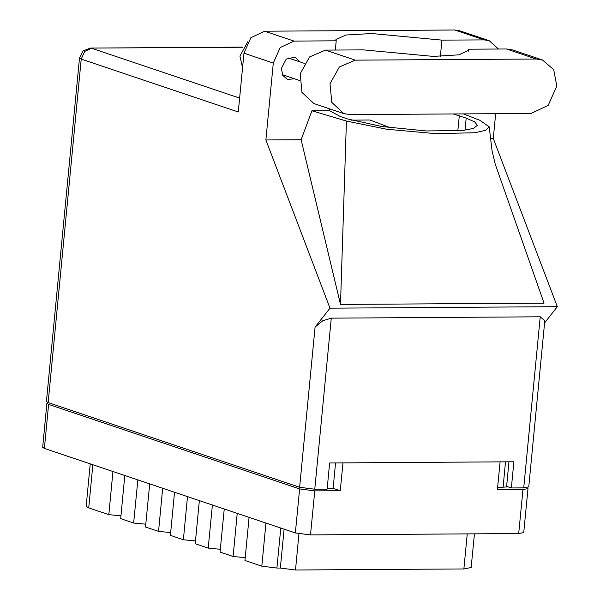 <?xml version="1.0" encoding="UTF-8"?>
<svg xmlns="http://www.w3.org/2000/svg" width="600" height="600" viewBox="0 0 600 600"><rect width="100%" height="100%" fill="white"/><g stroke="black" fill="none" stroke-linecap="round" stroke-linejoin="round"><path stroke-width="0.9" d="M48.27 402.645L46.875 403.327L48.615 404.438L299.603 488.947L314.745 490.882L340.305 490.717L342.983 462.87M500.07 461.865L497.385 489.705L522.945 489.54L527.977 488.603L523.74 532.59L518.715 533.528L310.507 534.87L295.365 532.935L44.385 448.425L42.645 447.315L46.875 403.327M497.625 487.245L503.07 487.207L505.515 461.827M507.945 486.795L503.07 487.207M527.977 488.603L526.808 487.702M327.188 488.34L333.135 488.303L335.58 462.923M333.135 488.303L340.305 490.717M280.793 528.023L276.93 568.088L261.795 566.153L244.92 560.467L249.075 517.342M237.225 513.352L233.07 556.477L220.072 552.105L224.228 508.98M245.197 557.648L233.07 556.477M212.37 504.99L208.222 548.115L195.225 543.735L199.373 500.61M220.343 549.278L208.222 548.115M187.523 496.62L183.368 539.745L170.37 535.373L174.525 492.248M195.495 540.915L183.368 539.745M162.675 488.257L158.52 531.382L170.648 532.545M158.52 531.382L145.523 527.002L149.678 483.877M137.82 479.888L133.672 523.013L145.792 524.183M133.672 523.013L120.675 518.632L124.823 475.507M112.972 471.518L108.817 514.643L120.945 515.812M108.817 514.643L88.703 507.87L86.175 506.257L90.255 463.875M298.972 533.812L295.493 570L463.868 568.912L467.243 533.857M276.93 568.088L280.35 568.065L284.1 529.14M474.412 533.812L471.165 567.548L463.868 568.912M295.493 570L280.35 568.065M531.015 113.453L548.175 105.368L556.822 86.07L553.71 69.675L542.475 59.977L536.257 58.995L355.252 60.157L339.382 66.953L330.03 83.79L331.785 102.398L343.793 113.625L350.01 114.615L531.015 113.453M242.55 67.725L239.903 56.137L247.868 41.602M300.173 61.965L295.035 57.15L286.2 59.115L281.392 68.4L282.712 75.383L287.505 79.523L294.51 78.787M468.202 51.315L468.405 49.2L506.438 48.953L536.257 58.995M542.475 59.977L512.655 49.943L506.438 48.953M243.945 53.16L238.282 111.983L81.255 59.115L48.172 402.615L299.64 487.283L315.067 327.053L329.985 308.16L265.882 139.942L273.293 63.045L243.945 53.16L250.875 37.703L264.623 31.223L293.97 41.108L280.215 47.58L273.293 63.045M498.472 49.005L489.165 40.672L484.192 39.877L454.845 30L264.623 31.223M454.845 30L459.825 30.795L489.165 40.672M544.545 322.92L557.355 306.697L493.26 138.48L495.653 113.677M484.192 39.877L441.938 40.155L440.385 56.295M493.26 138.48L490.32 138.495M453.112 113.955L466.178 118.132L474.69 121.868L477.397 125.325L473.498 128.407L462.84 130.5L426.15 130.95L381.803 126.502L347.288 118.898L340.403 116.58L329.498 110.648L311.933 110.76L301.11 139.718L340.478 304.425L544.072 303.12L495.263 164.34L492.075 150.99L489.202 126.833L479.737 120.225L463.26 113.887M301.11 139.718L265.882 139.942M557.355 306.697L329.985 308.16M335.332 50.055L336.218 40.83L293.97 41.108M329.498 110.648L329.67 108.87M48.172 402.615L46.432 401.505L79.515 57.998L81.255 59.115L84.69 51.443L91.508 48.233L239.625 98.1M523.725 487.875L540.195 316.822L544.763 320.715L528.75 486.938L523.725 487.875L511.388 487.957L513.915 461.775L329.632 462.96L327.112 489.143L314.775 489.217L299.64 487.283M511.388 487.957L506.61 486.345L508.972 461.805M540.195 316.822L331.252 318.165L314.775 489.217M315.067 327.053L322.695 320.79L331.252 318.165M441.938 40.155L371.7 33.51L345.765 35.04L335.903 39.578L336.218 40.83M390.188 127.688L369.862 120.007L351.18 120.12M311.933 110.76L346.403 121.08L386.603 129.225L435.562 133.68L474.713 132.773L485.647 130.328L489.202 126.833M340.478 304.425L346.403 121.08M468.405 49.2L468.638 50.287L458.903 54.802L433.268 56.363L363.465 49.875L325.433 50.115L309.562 56.91L300.21 73.748L301.965 92.363L313.972 103.59L343.793 113.625M314.745 490.882L310.507 534.87M518.715 533.528L522.945 489.54M48.615 404.438L44.385 448.425M295.365 532.935L299.603 488.947M261.795 566.153L265.942 523.028M92.858 464.745L88.703 507.87M242.812 47.258L90.398 48.045L83.04 50.932L79.515 57.998M457.838 130.942L459.293 115.815M465.007 130.238L466.178 118.132M325.433 50.115L355.252 60.157M304.335 63.367L288.038 57.877M299.483 80.46L282.368 74.7M242.933 47.07L90.398 48.045"/></g></svg>
